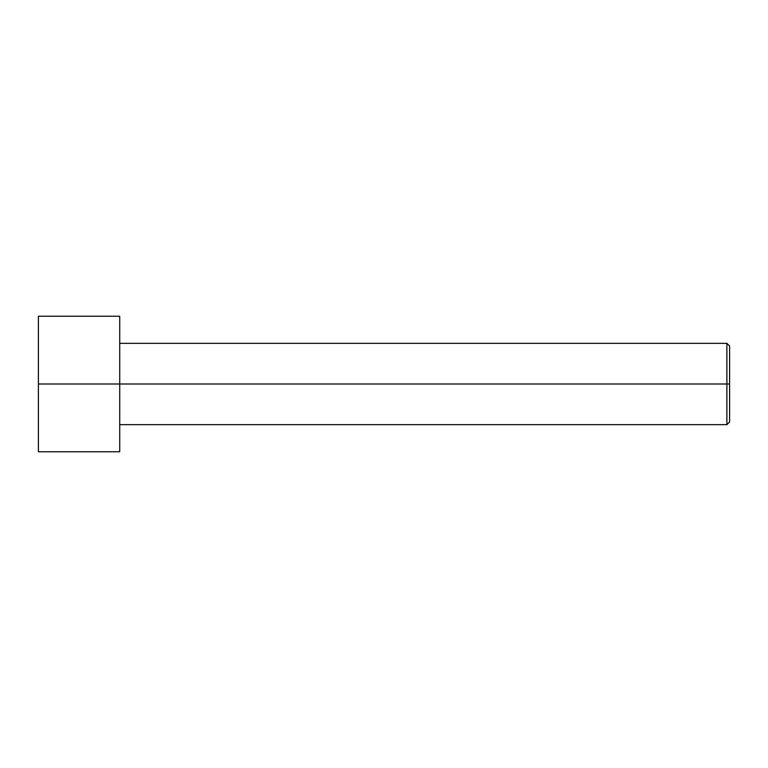 <?xml version="1.0" encoding="UTF-8"?>
<svg xmlns="http://www.w3.org/2000/svg" width="768" height="768" viewBox="0 0 768 768"><rect width="100%" height="100%" fill="white"/><g stroke="black" fill="none" stroke-linecap="round" stroke-linejoin="round"><path stroke-width="1.15" d="M729.6 384L729.6 346.051L729.6 421.949L729.6 384L726.893 384L726.893 343.344L726.893 384L729.6 384M726.893 384L726.893 343.344L726.893 424.656L726.893 384L119.722 384L726.893 384L726.893 424.656L726.893 384M119.722 384L119.722 316.234L119.722 451.766L119.722 384L38.4 384L38.4 316.234L38.4 384L119.722 384L119.722 316.234L119.722 384M38.4 384L38.4 451.766L38.4 384M729.6 346.051L726.893 343.344L119.722 343.344M119.722 316.234L38.4 316.234M119.722 451.766L38.4 451.766M729.6 421.949L726.893 424.656L119.722 424.656"/></g></svg>
